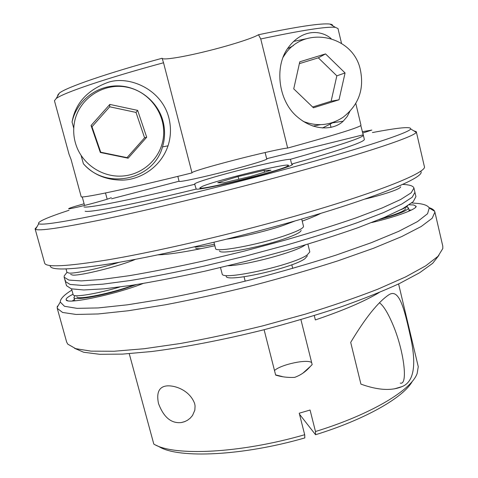 <?xml version="1.0" encoding="UTF-8"?>
<svg xmlns="http://www.w3.org/2000/svg" width="478" height="478" viewBox="0 0 478 478"><rect width="100%" height="100%" fill="white"/><g stroke="black" fill="none" stroke-linecap="round" stroke-linejoin="round"><path stroke-width="0.72" d="M69.047 210.254C46.969 217.514 36.86 222.013 38.73 223.764C42.07 225.347 63.64 222.007 103.433 213.744C143.161 205.355 199.828 191.786 253.74 177.655C346.072 153.492 409.676 133.051 410.674 128.952C411.337 126.383 398.586 127.59 372.422 132.567M413.619 130.733L416.296 131.683L416.153 132.269C415.621 136.714 350.798 158.021 255.879 182.925C200.485 197.486 142.205 211.348 101.491 219.766C60.736 228.03 38.736 231.209 35.503 229.291L35.103 228.848L36.997 226.733M420.837 171.417C426.388 177.762 363.764 202.762 266.61 228.813C210.613 243.888 151.478 257.039 111.302 263.635C71.186 269.891 50.799 270.65 50.136 265.905M35.103 228.848L44.645 263.097C45.763 267.572 66.836 266.491 107.855 259.859C148.933 252.904 209.173 239.394 266.228 224.068C364.983 197.647 428.993 172.636 424.315 166.32L416.296 131.683M81.135 155.475L83.363 163.715C93.27 174.811 106.504 180.272 123.073 180.104C139.391 179.567 160.375 168.262 168.029 145.808C170.957 136.72 171.238 127.417 168.871 117.887C161.498 88.777 128.672 75.267 107.914 82.401C87.295 90.091 75.339 103.29 72.064 121.998L73.749 128.224M83.363 163.715C106.104 190.489 153.647 180.045 162.496 146.919C165.053 138.501 165.239 129.992 163.064 121.394C157.854 101.133 138.214 85.813 117.086 85.885C95.959 85.843 76.522 101.372 72.064 121.998M177.828 176.376L179.077 181.299C178.479 182.548 203.216 177.26 229.058 170.503C253.041 164.151 265.732 160.267 267.13 158.851L266.664 158.708L265.123 152.518M71.061 159.473L81.254 196.918C85.448 197.707 129.849 188.302 192.013 172.893L163.536 62.761C105.763 78.386 63.502 92.846 56.213 98.504L54.45 100.727L69.005 154.167L71.061 159.473M341.531 43.39L337.994 28.519L335.365 27.348C326.803 26.374 301.929 30.245 260.749 38.975L258.49 34.739C252.509 38.389 228.645 45.876 205.66 51.469C182.608 57.145 162.496 60.395 162.108 58.262L163.536 62.761M191.923 172.534C196.064 170.538 209.842 166.475 233.258 160.351C257.505 154.047 283.173 148.21 287.666 148.061L260.749 38.975M235.977 171.094C260.187 164.755 285.88 159.138 290.439 159.299L291.628 164.109L292.494 164.372C293.295 165.46 275.453 171.249 251.822 177.422C225.054 184.478 198.34 190.011 196.201 189.091L194.642 184.06C194.098 182.943 213.26 176.997 235.977 171.094M105.495 192.975L107.174 199.201M84.564 205.438L82.246 196.93M194.946 184.233C132.83 199.493 88.328 208.3 83.979 206.944M85.15 211.234C89.559 212.829 134.109 204.279 196.201 189.091M57.629 95.307L59.415 93.031C66.633 87.301 106.958 73.271 162.108 58.262M258.49 34.739C297.692 26.559 321.509 23.01 329.934 24.079C331.899 24.354 332.796 24.898 332.634 25.704M291.628 164.109C340.151 150.241 364.391 142.014 364.35 139.439L363.34 135.166C363.322 137.515 339.027 145.557 290.439 159.299M331.123 38.581C321.24 29.965 301.815 28.298 287.529 48.625C274.593 66.759 278.178 100.063 296.474 116.136C314.751 132.382 334.761 129.508 343.198 121.191L347.136 116.62L349.89 111.392M355.799 103.445L360.968 125.188C360.824 126.993 336.393 134.617 287.666 148.061M360.776 125.523L363.34 135.166M179.089 181.222L111.577 198.788M362.999 134.874L266.664 158.708M306.571 38.682L293.54 41.419M322.441 128.008L334.821 121.711M162.861 140.616C167.712 117.349 151.424 92.368 127.734 87.36C104.114 82.007 78.978 98.283 74.514 122.045C72.799 131.211 73.785 140.096 77.472 148.712C85.006 165.997 103.607 177.266 122.171 176.065C140.741 174.894 157.232 161.486 162.126 143.699L162.861 140.616M128.134 158.2L146.698 137.222L137.646 110.376L109.815 104.413L91.059 125.523L100.32 152.47L128.134 158.2L127.023 157.638L144.583 137.801L146.698 137.222M144.583 137.801L136.015 112.42L109.707 106.797L91.979 126.754L100.733 152.219L127.023 157.638M100.733 152.219L100.32 152.47M91.979 126.754L91.059 125.523M109.707 106.797L109.815 104.413M136.015 112.42L137.646 110.376M379.377 302.729C383.26 305.454 387.622 312.427 392.468 323.642C403.982 350.051 408.349 385.746 400.229 383.081M353.302 353.015L358.333 373.557M287.027 166.41L288.443 165.382C289.076 162.454 216.636 180.158 202.487 186.312L199.912 187.848C197.294 191.302 277.204 171.686 287.027 166.41M250.502 176.49L270.984 170.186L264.137 170.383L238.08 176.531L217.747 182.721L223.292 182.883L250.502 176.49M238.779 179.244L238.08 176.531M264.549 172.164L264.137 170.383M400.594 186.79C401.484 188.577 384.479 194.51 365.055 199.045M396.131 187.286L399.919 185.655M406.778 206.944L408.469 207.864C408.511 209.621 402.918 212.334 391.679 216.008L378.899 219.695M362.252 131.743L371.83 130.07L362.575 133.093M134.043 284.954C112.868 293.05 77.394 300.321 76.821 296.82M71.539 288.885L73.212 294.854C74.012 297.591 97.351 293.761 119.673 287.039M405.703 208.623C404.938 210.894 396.925 214.204 381.671 218.554M400.803 209.728C404.699 208.115 406.987 206.807 407.662 205.803M402.709 184.406L404.741 184.532C410.321 184.98 413.386 186.157 413.942 188.081L414.94 192.347L412.197 197.247L401.753 204.07L383.32 212.674L357.15 222.742C336.136 230.049 312.439 237.53 286.071 245.196L245.065 256.232L203.777 266.174C176.956 272.066 152.566 276.84 130.619 280.484L102.824 284.171L82.521 285.444L70.081 284.452L65.331 281.458L70.081 284.452L82.521 285.444L102.824 284.171L130.619 280.484C152.566 276.84 176.956 272.066 203.777 266.174L245.065 256.232L286.071 245.196C312.439 237.53 336.136 230.049 357.15 222.742L383.32 212.674L401.753 204.07L412.197 197.247L414.94 192.347L415.932 196.607L413.231 201.662L402.829 208.641L384.437 217.382L358.315 227.576C337.325 234.949 313.664 242.483 287.314 250.179L246.337 261.227L205.068 271.146C178.252 277.001 153.868 281.715 131.916 285.288L104.096 288.843L83.764 289.967L71.288 288.82L66.502 285.677L65.331 281.458L65.367 280.072M301.086 230.312C301.128 232.099 295.512 234.955 284.231 238.892C259.207 247.652 218.984 254.953 219.587 250.884M213.953 242.244L215.578 248.542C214.736 252.862 258.269 244.897 285.366 235.469C297.555 231.238 303.608 228.197 303.512 226.339L301.702 219.008M307.39 255.867L304.916 258.694C292.596 268.116 226.327 282.821 226.166 276.32M220.495 267.584L222.174 274.008C222.091 280.939 293.964 264.949 307.187 254.923L309.816 251.93L307.916 244.144M413.942 188.081L411.164 192.825L400.684 199.493L382.197 207.954L355.985 217.902C334.941 225.138 311.22 232.571 284.822 240.207L243.786 251.225L202.481 261.197C175.653 267.13 151.269 271.958 129.329 275.681L101.551 279.493L81.272 280.909L68.874 280.072L64.166 277.24L64.213 275.902L66.974 272.37M320.917 213.313C316.496 215.578 310.264 218.177 302.221 221.117M214.855 245.752C188.768 251.44 169.792 254.475 157.913 254.864M194.66 403.605C189.569 389.851 174.171 384.957 166.254 385.967C158.935 387.043 156.342 392.856 158.469 403.414C163.649 417.36 171.321 423.729 181.479 422.528L184.58 421.692L187.507 420.246L190.196 418.184L192.514 415.496L194.833 410.184L195.072 405.876L194.66 403.605M71.867 290.068C65.199 294.191 61.381 297.764 60.419 300.793L60.264 302.066L64.47 306.273L77.024 308.352L98.217 307.928L127.734 304.773L164.444 298.84C191.935 293.558 220.8 287.182 251.046 279.708C281.178 271.791 309.577 263.575 336.237 255.049L371.316 242.687L398.736 231.328L417.545 221.553L427.571 213.72L429.25 208.014C428.085 205.815 424.625 204.327 418.859 203.55L411.725 202.953M409.216 204.781L413.673 204.96L416.141 206.299C416.804 209.173 396.059 216.887 371.729 222.551M411.217 210.129L408.935 209.854M143.083 283.49C116.303 294.269 66.352 304.767 66.167 299.867L66.101 299.252C66.466 298.015 68.772 296.354 73.026 294.263M300.913 319.621L312.164 364.595L310.371 366.399C306.01 371.508 300.764 375.164 294.633 377.375C288.222 377.734 281.906 376.981 275.669 375.116L264.095 329.712M129.251 353.696L153.796 444.056C173.15 456.353 239.424 453.628 304.683 434.729L299.24 413.219L310.067 410.034L315.48 431.52C371.269 414.402 411.498 389.946 417.163 373.449L418.256 366.68L398.592 283.944M304.683 434.729L304.827 437.92C242.424 455.988 178.808 458.647 159.371 446.864L156.306 445.323M412.466 381.085C404 397.069 366.088 419.158 315.558 434.729L315.48 431.52M299.491 414.211L315.558 434.729M57.252 308.346L66.621 341.961L67.745 344.13L75.673 348.659L91.089 351.145L114.051 351.252L144.099 348.737L180.128 343.539C206.616 338.783 234.178 332.885 262.81 325.853L304.767 314.297C331.762 306.004 356.17 297.609 377.99 289.118L405.571 276.941L425.683 265.858L438.027 256.298L442.819 248.524L442.771 246.086L434.902 212.083L432.196 218.249L421.238 226.488L401.64 236.61L373.623 248.225L338.143 260.761C311.292 269.365 282.761 277.64 252.539 285.581C222.21 293.074 193.196 299.467 165.508 304.767L128.355 310.742L98.193 313.956L76.145 314.452L62.582 312.463L57.252 308.346L57.312 306.105M429.053 207.655C431.939 208.533 433.785 209.728 434.592 211.24L434.902 212.083M74.454 299.425L72.363 300.979M311.68 362.665C307.778 358.745 280.891 364.463 274.497 370.528M438.87 255.401L432.71 263.288L419.618 272.747L399.506 283.508C382.735 291.21 362.951 299.103 340.169 307.175C316.018 315.181 290.57 322.722 263.808 329.79C223.531 339.822 184.454 347.345 151.61 351.527L122.517 354.114L99.711 354.294L83.686 352.256L74.502 348.277M350.697 342.379L360.92 384.121C377.745 390.215 391.404 391.058 401.902 386.648C415.591 381.456 416.141 360.573 409.819 333.734C403.904 306.954 398.777 288.294 388.847 294.795C378.086 302.024 365.371 317.882 350.697 342.379M314.273 315.6L315.349 319.925C343.545 310.347 364.845 301.212 379.251 292.506M111.26 197.587C110.8 198.149 105.692 199.774 95.929 202.469C82.891 206.048 68.288 209.376 68.629 208.713C69.22 208.109 74.383 206.472 84.116 203.789M136.415 284.583L124.489 288.67C100.888 296.199 73.773 300.805 73.911 297.459L74.944 295.768M201.441 248.59C197.94 248.883 196.01 248.721 195.663 248.094M194.11 246.923C197.534 247.246 204.321 246.355 214.473 244.252M135.483 259.327C120.414 265.911 81.135 275.806 72.865 275.113L70.613 274.444M66.036 268.965L66.992 272.43L69.376 273.135C75.948 273.488 99.926 268.307 119.327 262.273M303.124 121.346C317.153 126.813 330.459 125.463 343.049 117.289C359.008 104.831 364.672 88.508 360.03 68.324C351.957 35.079 304.665 25.525 285.318 53.918L283.042 57.318M312.935 126.12L320.487 124.674M293.42 45.607L287.439 48.768M299.784 61.805L293.737 88.854L313.443 107.789L339.016 99.788L345.068 72.955L325.542 53.906L299.784 61.805M312.63 107.006L331.117 101.228L336.841 75.835L318.336 57.826L299.371 63.64M318.336 57.826L325.542 53.906M336.841 75.835L345.068 72.955M331.117 101.228L339.016 99.788M295.428 220.818L282.892 225.55C266.401 231.083 241.253 237.148 226.733 239.12M305.263 244.939L304.791 245.25C294.998 252.235 246.576 265.218 228.096 265.762M38.73 223.764L35.503 229.291M330.334 124.585L331.009 127.387M162.496 146.919L168.029 145.808M410.674 128.952L416.153 132.269M329.934 24.079L335.365 27.348M59.415 93.031L56.213 98.504M333.345 122.738L343.198 121.191M292.721 268.415L291.807 264.758M288.443 165.382L288.706 166.44M199.912 187.848L200.186 188.906M245.19 281.184L244.061 276.78M409.216 211.055L408.469 207.864M65.331 281.458L64.166 277.24M415.263 207.667L416.141 206.299M67.745 300.722L66.167 299.867M302.795 373.258L310.371 366.393M282.373 376.58L275.609 374.883M60.264 302.066L57.121 307.456M429.25 208.014L434.592 211.24M394.416 388.853L401.902 386.648M181.479 422.528L185.165 421.459M74.843 300.835L73.911 297.459M285.318 53.918L284.231 54.54"/></g></svg>
